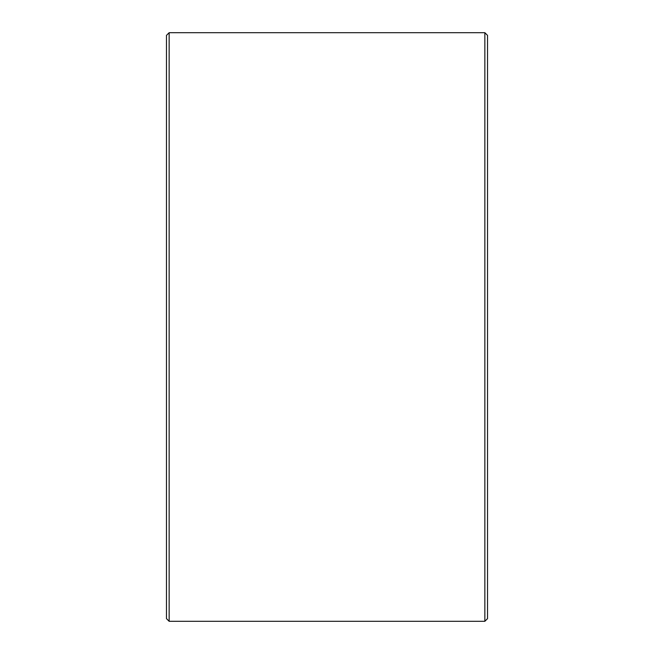 <?xml version="1.0" encoding="UTF-8"?>
<svg xmlns="http://www.w3.org/2000/svg" width="654" height="654" viewBox="0 0 654 654"><rect width="100%" height="100%" fill="white"/><g stroke="black" fill="none" stroke-linecap="round" stroke-linejoin="round"><path stroke-width="0.98" d="M487.524 35.373L487.524 618.627L484.851 621.3L484.851 32.7L487.524 35.373M169.149 621.3L166.476 618.627L166.476 35.373L169.149 32.7L169.149 621.3L484.851 621.3M169.149 32.7L484.851 32.7"/></g></svg>
